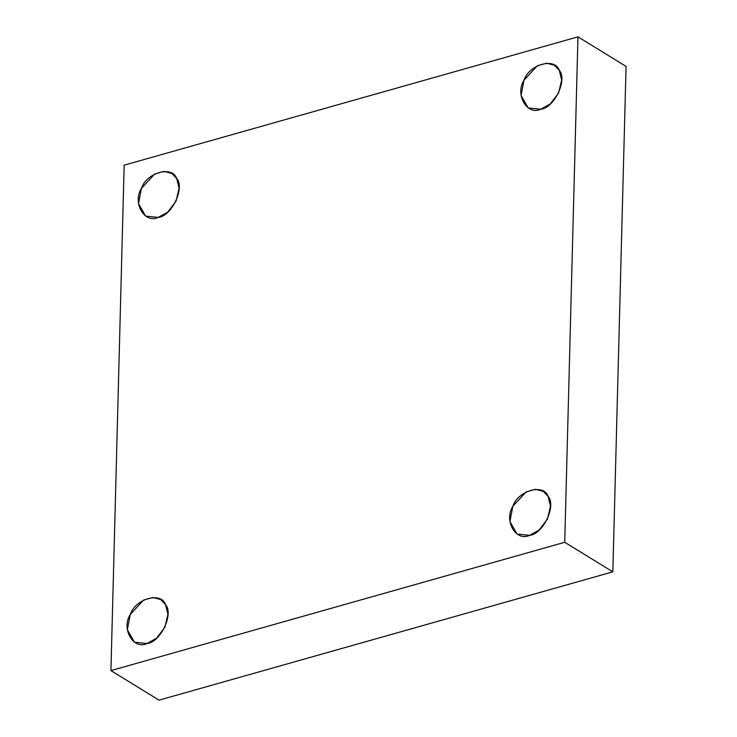 <?xml version="1.0" encoding="UTF-8"?>
<svg xmlns="http://www.w3.org/2000/svg" width="737" height="737" viewBox="0 0 737 737"><rect width="100%" height="100%" fill="white"/><g stroke="black" fill="none" stroke-linecap="round" stroke-linejoin="round"><path stroke-width="1.11" d="M158.142 217.424L167.704 212.127L176.06 201.109L179.091 188.138L176.659 178.446L171.841 173.425L164.01 171.38L154.715 173.987L141.412 188.414L138.51 203.661L145.631 216.098L158.142 217.424C144.489 223.984 132.199 202.666 141.412 188.414C146.46 172.633 172.357 165.309 176.659 178.446C185.254 187.668 171.657 216.31 158.142 217.424M540.718 109.251L550.272 103.954L558.637 92.936L561.668 79.965L559.236 70.264L554.417 65.243L546.578 63.207L537.291 65.805L523.989 80.232L521.077 95.478L528.208 107.924L540.718 109.251C527.066 115.81 514.767 94.493 523.989 80.232C529.037 64.451 554.933 57.127 559.236 70.264C567.831 79.485 554.224 108.127 540.718 109.251M529.562 535.357L539.115 530.06L547.48 519.041L550.511 506.07L548.07 496.369L543.261 491.349L535.421 489.313L526.126 491.911L512.823 506.337L509.921 521.584L517.052 534.03L529.562 535.357C515.909 541.916 503.611 520.598 512.823 506.337C517.881 490.556 543.777 483.232 548.07 496.369C556.675 505.591 543.068 534.233 529.562 535.357M146.985 643.53L156.539 638.233L164.904 627.215L167.935 614.243L165.503 604.552L160.684 599.531L152.845 597.486L143.558 600.093L130.256 614.52L127.354 629.767L134.475 642.203L146.985 643.53C133.333 650.089 121.043 628.772 130.256 614.52C135.304 598.739 161.2 591.415 165.503 604.552C174.098 613.774 160.491 642.415 146.985 643.53M124.166 165.162L577.965 36.85L626.072 66.404L577.965 36.85L124.166 165.162L110.928 670.596L159.035 700.15L612.834 571.838L564.726 542.285L110.928 670.596L124.166 165.162M159.035 700.15L110.928 670.596L564.726 542.285L577.965 36.85L564.726 542.285L612.834 571.838L626.072 66.404L612.834 571.838L159.035 700.15"/></g></svg>
